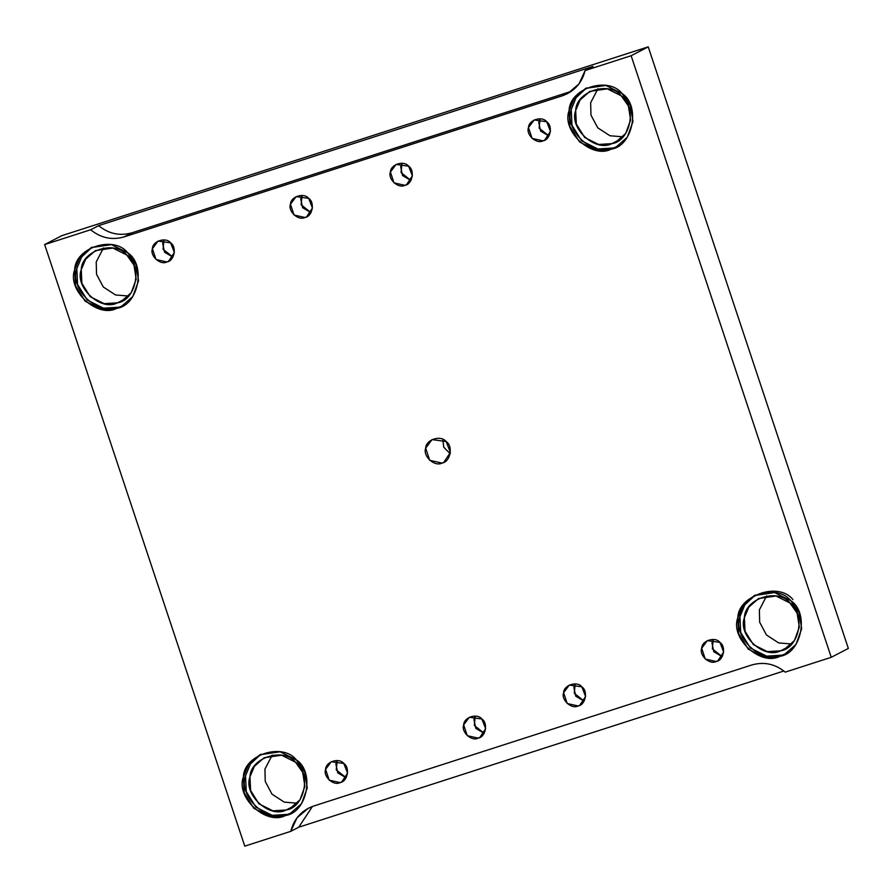 <?xml version="1.0" encoding="UTF-8"?>
<svg xmlns="http://www.w3.org/2000/svg" width="893" height="893" viewBox="0 0 893 893"><rect width="100%" height="100%" fill="white"/><g stroke="black" fill="none" stroke-linecap="round" stroke-linejoin="round"><path stroke-width="1.34" d="M163.977 239.893L163.051 249.225L172.907 257.106L164.513 252.161L162.671 243.376L163.977 239.893M166.902 261.95L168.554 261.269L174.381 252.473L170.619 242.84L158.061 241.065L152.402 248.701L155.996 259.495L166.902 261.95C160.305 265.511 149.656 255.778 152.402 248.701C152.524 241.043 165.919 236.734 170.619 242.84C177.082 246.937 174.347 260.99 166.902 261.95M540.053 118.791L539.138 128.123L548.983 136.004L540.589 131.059L538.747 122.274L540.053 118.791M542.977 140.86L544.63 140.168L550.456 131.371L546.706 121.738L534.148 119.963L528.489 127.599L532.072 138.393L542.977 140.86C536.392 144.409 525.743 134.676 528.489 127.599C528.611 119.941 541.995 115.632 546.706 121.738C553.169 125.846 550.434 139.888 542.977 140.86M337.174 760.546L336.248 769.878L346.104 777.758L337.71 772.813L335.868 764.028L337.174 760.546M340.099 782.603L341.751 781.911L347.578 773.126L343.816 763.482L331.258 761.718L325.599 769.353L329.193 780.147L340.099 782.603C333.502 786.164 322.853 776.419 325.599 769.353C325.722 761.684 339.117 757.376 343.816 763.482C350.279 767.589 347.544 781.643 340.099 782.603M575.181 683.904L574.255 693.236L584.111 701.117L575.717 696.172L573.875 687.387L575.181 683.904M578.106 705.961L579.758 705.28L585.585 696.484L581.834 686.84L569.276 685.076L563.606 692.711L567.2 703.505L578.106 705.961C571.509 709.522 560.86 699.788 563.606 692.711C563.74 685.054 577.124 680.734 581.834 686.84C588.297 690.948 585.551 705.001 578.106 705.961M475.243 716.086L474.317 725.417L484.173 733.298L475.779 728.353L473.937 719.568L475.243 716.086M478.168 738.143L479.82 737.451L485.647 728.666L481.896 719.021L469.338 717.258L463.668 724.893L467.262 735.687L478.168 738.143C471.582 741.703 460.922 731.959 463.668 724.893C463.802 717.235 477.186 712.915 481.896 719.021C488.359 723.129 485.613 737.183 478.168 738.143M401.984 163.252L401.057 172.583L410.914 180.464L402.52 175.519L400.678 166.734L401.984 163.252M404.909 185.32L406.561 184.628L412.387 175.832L408.637 166.198L396.079 164.424L390.408 172.059L394.003 182.853L404.909 185.32C398.311 188.869 387.662 179.136 390.408 172.059C390.542 164.401 403.926 160.093 408.637 166.198C415.1 170.306 412.354 184.349 404.909 185.32M302.046 195.433L301.12 204.765L310.976 212.646L302.582 207.701L300.74 198.916L302.046 195.433M304.971 217.49L306.623 216.809L312.45 208.013L308.699 198.38L296.141 196.605L290.471 204.24L294.065 215.034L304.971 217.49C298.385 221.051 287.725 211.317 290.471 204.24C290.605 196.583 303.988 192.274 308.699 198.38C315.162 202.477 312.416 216.53 304.971 217.49M298.731 827.208L783.864 671L298.731 827.208L290.794 831.338L244.771 846.151L44.65 244.57L90.673 229.758C100.753 237.996 111.915 240.373 124.138 236.902L562.4 95.774L570.348 91.655L132.086 232.772L124.138 236.902L132.086 232.772C119.852 236.254 108.7 233.866 98.621 225.628L90.673 229.758L98.621 225.628C108.7 233.866 119.852 236.254 132.086 232.772L571.408 91.287L562.4 95.774L567.568 93.62L578.943 83.987L585.105 70.547L593.041 66.428L98.621 225.628L593.041 66.428L585.105 70.547L631.128 55.723L648.229 46.849L61.751 235.696L44.65 244.57L61.751 235.696L648.229 46.849L631.128 55.723L831.249 657.304L848.35 648.43L648.229 46.849L848.35 648.43L831.249 657.304L785.215 672.128C775.135 663.89 763.984 661.501 751.761 664.984L313.488 806.1L308.319 808.254L296.945 817.888L290.794 831.338L298.731 827.208L312.427 806.468L298.731 827.208M285.526 815.488L290.325 813.478L301.555 803.633L307.259 787.927L304.658 771.619L296.353 759.921L280.156 751.794L259.852 754.764L248.533 764.754L243.398 776.966L244.135 792.75L253.824 808.332L270.066 816.459L285.526 815.488L287.658 814.371L272.198 815.342L255.967 807.216L246.278 791.644L245.53 775.861L250.364 764.095L260.935 754.228L250.364 764.095L245.53 775.861C237.56 796.411 268.503 824.708 287.658 814.371L285.526 815.488C266.371 825.824 235.417 797.516 243.398 776.966C243.767 754.697 282.668 742.172 296.353 759.921C315.129 771.853 307.181 812.675 285.526 815.488M291.386 812.909L287.658 814.371L291.386 812.909M286.195 809.996C269.731 818.881 243.097 794.536 249.962 776.865C250.274 757.699 283.751 746.928 295.516 762.187C311.679 772.456 304.826 807.573 286.195 809.996L290.337 808.265L299.992 799.793L304.904 786.286L302.66 772.266L295.516 762.187L281.585 755.21L264.116 757.755L254.382 766.35L249.962 776.865L250.598 790.439L258.937 803.834L272.901 810.822L286.195 809.996L294.121 805.877L286.195 809.996M297.19 803.175L284.253 802.137L272.008 794.167L265.254 781.475L264.931 769.096L272.231 755.087L264.931 769.096L265.254 781.475L272.008 794.167L284.253 802.137L297.19 803.175M116.816 308.319L121.615 306.321L132.845 296.465L138.549 280.759L135.948 264.462L127.643 252.752L111.446 244.637L91.142 247.607L79.823 257.586L74.688 269.809L75.425 285.593L85.114 301.164L101.344 309.291L116.816 308.319L118.948 307.214L103.488 308.185L87.257 300.059L77.568 284.487L76.82 268.704L81.654 256.938L92.225 247.071L81.654 256.938L76.82 268.704C68.85 289.254 99.793 317.551 118.948 307.214L116.816 308.319C97.661 318.656 66.707 290.359 74.688 269.809C75.057 247.54 113.958 235.015 127.643 252.752C146.419 264.685 138.471 305.518 116.816 308.319M122.676 305.741L118.948 307.214L122.676 305.741M117.485 302.827C101.021 311.724 74.387 287.379 81.252 269.697C81.564 250.542 115.041 239.759 126.806 255.03C142.958 265.299 136.116 300.416 117.485 302.827L121.627 301.108L131.282 292.636L136.194 279.118L133.95 265.098L126.806 255.03L112.875 248.042L95.406 250.598L85.672 259.193L81.252 269.697L81.888 283.282L90.226 296.677L104.191 303.665L117.485 302.827L125.411 298.72L117.485 302.827M128.48 296.018L115.543 294.969L103.298 286.999L96.533 274.318L96.221 261.928L103.521 247.919L96.221 261.928L96.533 274.318L103.298 286.999L115.543 294.969L128.48 296.018M611.236 149.12L616.036 147.111L627.277 137.254L632.97 121.56L630.369 105.251L622.064 93.553L605.867 85.427L585.574 88.396L574.244 98.386L569.109 110.598L569.857 126.382L579.546 141.965L595.776 150.091L611.236 149.12L613.379 148.004L597.919 148.975L581.678 140.848L571.989 125.277L571.252 109.493L576.074 97.728L586.645 87.86L576.074 97.728L571.252 109.493C563.271 130.043 594.225 158.34 613.379 148.004L611.236 149.12C592.081 159.445 561.139 131.148 569.109 110.598C569.477 88.329 608.39 75.805 622.064 93.553C640.85 105.486 632.891 146.307 611.236 149.12M617.096 146.53L613.379 148.004L617.096 146.53M611.917 143.617C595.441 152.513 568.819 128.168 575.684 110.486C575.996 91.332 609.461 80.56 621.238 95.819C637.39 106.088 630.547 141.206 611.917 143.617L616.047 141.898L625.714 133.425L630.614 119.919L628.371 105.887L621.238 95.819L607.296 88.831L589.838 91.387L580.093 99.983L575.684 110.486L576.32 124.071L584.658 137.466L598.623 144.454L611.917 143.617L619.842 139.509L611.917 143.617M622.912 136.808L609.964 135.758L597.73 127.799L590.965 115.108L590.653 102.717L597.953 88.708L590.653 102.717L590.965 115.108L597.73 127.799L609.964 135.758L622.912 136.808M792.917 599.605C779.232 581.856 740.33 594.381 739.962 616.65C731.981 637.2 762.935 665.497 782.089 655.161L785.807 653.698L779.946 656.277L784.746 654.268L795.987 644.422L801.68 628.717L799.079 612.419L790.774 600.71L774.577 592.584L754.284 595.553L742.954 605.543L737.819 617.766L738.567 633.55L748.256 649.122L764.486 657.248L779.946 656.277L782.089 655.161L766.629 656.143L750.388 648.017L740.699 632.434L739.962 616.65L744.784 604.885L755.355 595.028M780.627 650.785C764.151 659.67 737.529 635.325 744.394 617.655C744.706 598.5 778.171 587.717 789.948 602.987C806.1 613.245 799.257 648.374 780.627 650.785L784.757 649.055L794.424 640.582L799.324 627.076L797.081 613.056L789.948 602.987L776.006 595.999L758.548 598.556L748.803 607.14L744.394 617.655L745.03 631.228L753.368 644.623L767.333 651.622L780.627 650.785L788.552 646.677L780.627 650.785M791.622 643.965L778.674 642.927L766.44 634.956L759.675 622.265L759.363 609.886L766.663 595.877L759.363 609.886L759.675 622.265L766.44 634.956L778.674 642.927L791.622 643.965M450.217 453.677L443.765 447.248L442.783 439.323L443.765 447.248L450.217 453.677M441.99 463.076L443.843 462.306L450.396 452.416L446.176 441.566L432.045 439.579L425.682 448.174L429.712 460.308L441.99 463.076C434.567 467.084 422.59 456.122 425.682 448.174C425.816 439.546 440.885 434.701 446.176 441.566C453.443 446.187 450.373 461.994 441.99 463.076M751.761 664.984C763.984 661.501 775.135 663.89 785.215 672.128L831.249 657.304L631.128 55.723L585.105 70.547C581.923 83.049 574.355 91.466 562.4 95.774L124.138 236.902C111.915 240.373 100.753 237.996 90.673 229.758L44.65 244.57L244.771 846.151L290.794 831.338C293.976 818.825 301.544 810.42 313.488 806.1L751.761 664.984M779.946 656.277C760.791 666.613 729.849 638.316 737.819 617.766C738.187 595.497 777.1 582.962 790.774 600.71C809.56 612.643 801.601 653.475 779.946 656.277M716.175 661.501C709.589 665.062 698.94 655.328 701.686 648.251C701.809 640.594 715.193 636.274 719.903 642.38C726.366 646.487 723.631 660.541 716.175 661.501L717.827 660.82L723.654 652.024L719.903 642.38L707.345 640.616L701.686 648.251L705.269 659.045L716.175 661.501M722.18 656.656L713.786 651.711L711.944 642.927L713.25 639.444L712.335 648.776L722.18 656.656"/></g></svg>
